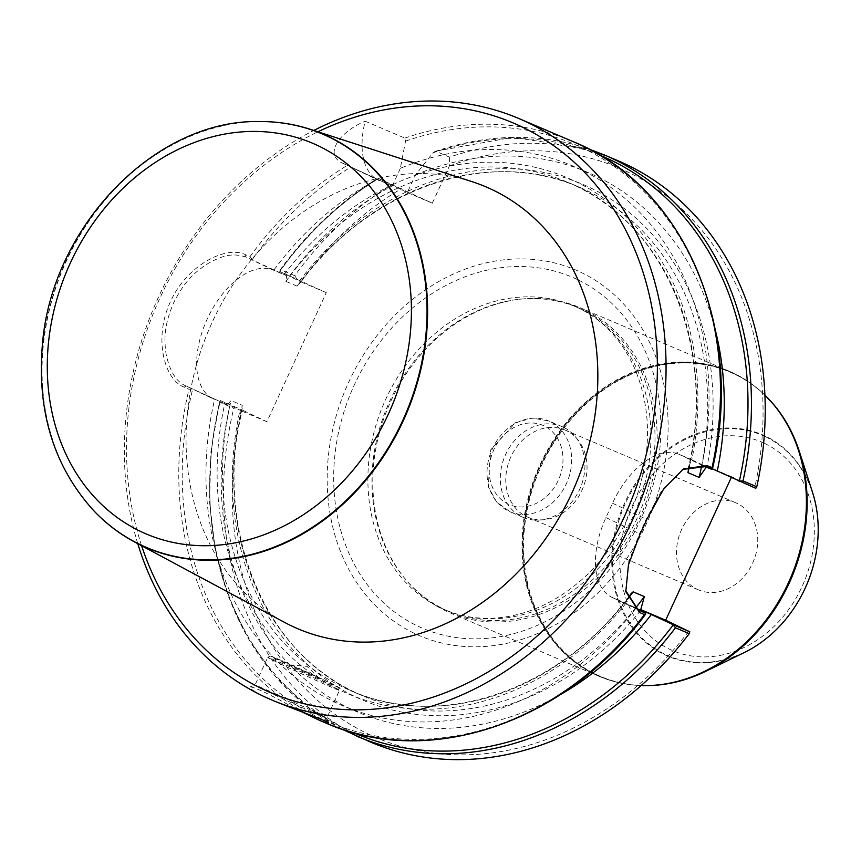 <?xml version="1.0" encoding="UTF-8"?>
<svg xmlns="http://www.w3.org/2000/svg" width="861" height="861" viewBox="0 0 861 861"><rect width="100%" height="100%" fill="white"/><g stroke="black" fill="none" stroke-linecap="round" stroke-linejoin="round"><path stroke-width="0.65" stroke-dasharray="4.3 3.23" d="M697.324 589.365A47.387 39.272 -66.9 0 0 698.551 589.914A47.387 39.272 -66.9 0 0 752.934 562.459A47.387 39.272 -66.9 0 0 736.919 503.276A47.387 39.272 -66.9 0 0 735.692 502.727A47.387 39.272 -66.9 0 0 681.309 530.182A47.387 39.272 -66.9 0 0 697.324 589.365M449.582 157.143L449.431 165.925L432.297 203.174L378.463 178.421L407.318 192.541L415.572 174.815L432.986 152.827L435.806 151.267L449.582 157.143A315.89 261.841 113.1 0 1 618.166 160.824M449.431 165.925A309.573 256.6 113.1 0 1 754.731 487.724L755.786 488.316M731.258 477.597L731.656 476.746L754.731 487.724M688.746 631.188A309.573 256.6 113.1 0 1 365.258 732.56A309.573 256.6 113.1 0 1 242.35 410.084L220.373 400.569L241.5 410.945L242.264 405.316L231.082 400.559L227.261 404.885L185.578 385.728L213.227 398.88A71.076 39.735 -64.6 0 1 207.523 318.366A71.076 39.735 -64.6 0 1 273.454 270.139L286.659 275.757L285.895 281.386L297.077 286.143L300.898 281.827L279.76 271.441L326.287 292.643L266.899 421.761L242.35 410.084M301.737 280.955A309.573 256.6 113.1 0 1 401.592 188.57M580.691 272.248A198.805 164.785 113.1 0 1 585.006 604.454A198.805 164.785 113.1 0 1 327.191 481.805A198.805 164.785 113.1 0 1 580.691 272.248M296.582 278.609L294.763 275.681A315.89 261.841 113.1 0 1 392.239 184.286M294.763 275.681L280.987 269.816L280.029 270.042M279.771 271.14A313.921 260.205 113.1 0 1 378.603 178.571L378.463 178.421A315.89 261.841 113.1 0 0 280.987 269.816L279.76 271.441M434.816 151.31L435.806 151.267A315.89 261.841 113.1 0 1 604.39 154.958M289.328 276.295A293.364 243.168 113.1 0 1 392.756 185.61M415.572 174.815A293.364 243.168 113.1 0 1 715.459 330.624M712.391 468.815L706.752 466.135L706.214 467.211M400.333 168.326L392.25 186.127L341.828 162.794L378.614 180.293A71.076 39.735 -64.6 0 1 365.193 121.197L404.831 138.083L405.531 141.129L400.333 168.326A293.364 243.168 113.1 0 1 702.027 464.639L711.703 469.546M227.261 404.885L186.417 386.105C176.709 382.402 169.961 371.877 166.173 354.528C163.138 334.843 165.947 321.357 173.47 303.083C182.554 285.411 190.765 274.487 208.018 263.541C225.582 253.575 234.773 253.683 245.805 256.987L286.659 275.757M688.929 466.404L691.534 459.656L702.027 464.639M252.499 259.839L250.013 256.621L245.17 254.565C225.69 245.137 186.31 265.726 170.478 301.716C153.441 337.189 163.838 379.626 184.189 387.159L189.022 389.226L193.112 388.957M274.089 269.805A293.364 243.168 113.1 0 1 377.516 179.12M137.782 543.678A315.89 261.841 113.1 0 1 313.791 130.441M301.447 711.681L289.092 705.181C267.211 693.062 254.199 686.981 250.077 686.927C248.646 687.874 253.672 691.211 265.145 696.958L274.142 700.983M392.25 186.127L342.646 163.159C323.553 154.765 339.191 131.905 365.193 121.197M370.596 742.085A315.89 261.841 113.1 0 1 233.772 408.286L237.195 407.727M220.373 400.569L219.996 402.421L233.772 408.286M353.677 732.722A313.921 260.205 113.1 0 1 220.147 400.763L219.996 402.421A315.89 261.841 113.1 0 0 356.82 736.22M560.446 694.59A293.364 243.168 113.1 0 1 303.233 677.801A293.364 243.168 113.1 0 1 229.941 405.413M633.997 607.145L625.549 603.12L627.82 598.739M636.031 608.114A293.364 243.168 113.1 0 1 331.883 700.736A293.364 243.168 113.1 0 1 214.701 398.923M141.613 545.734A309.573 256.6 113.1 0 1 317.924 131.776M472.194 181.714A240.133 199.042 -66.9 0 0 208.825 329.838A240.133 199.042 -66.9 0 0 284.517 622.363M311.165 710.282A39.488 0.753 24.7 0 0 274.584 693.406A39.488 0.753 24.7 0 0 254.985 685.119A39.488 0.753 24.7 0 0 254.974 685.13A39.488 0.753 24.7 0 0 290.523 702.318A39.488 0.753 24.7 0 0 326.717 718.128A39.488 0.753 24.7 0 0 326.717 718.106A39.488 0.753 24.7 0 0 311.165 710.282M312.963 675.304L289.834 664.929L312.963 675.304M300.898 281.827L326.287 292.643M214.066 399.256A71.076 39.735 -64.6 0 1 213.227 398.88M266.899 421.761L241.5 410.945M691.534 459.656L678.823 454.231A71.076 39.735 115.4 0 0 612.537 503.222L605.94 517.569A71.076 39.735 115.4 0 0 611.988 597.33A71.076 39.735 115.4 0 0 612.828 597.706L625.549 603.12M682.655 469.417L661.076 491.739L646.17 519.215A313.522 259.871 113.1 0 1 639.572 533.562L628.788 561.566L625.689 590.668M731.656 476.746L706.752 466.135M379.453 180.67A71.076 39.735 -64.6 0 1 378.614 180.293M432.297 203.174L407.318 192.541M764.902 395.124A165.839 137.469 -66.9 0 0 759.983 390.582A165.839 137.469 -66.9 0 0 733.497 373.147A165.839 137.469 -66.9 0 0 729.202 371.209A165.839 137.469 -66.9 0 0 537.738 469.923A165.839 137.469 -66.9 0 0 599.224 676.369A165.839 137.469 -66.9 0 0 634.525 685.141A165.839 137.469 -66.9 0 0 641.208 685.539M584.285 309.594A165.839 137.469 -66.9 0 0 579.98 307.657A165.839 137.469 -66.9 0 0 524.435 298.81A165.839 137.469 -66.9 0 0 388.526 406.37A165.839 137.469 -66.9 0 0 405.144 578.893A165.839 137.469 -66.9 0 0 450.012 612.817A165.839 137.469 -66.9 0 0 640.336 516.708A165.839 137.469 -66.9 0 0 584.285 309.594M582.445 309.669A165.054 136.813 -66.9 0 0 578.162 307.732A165.054 136.813 -66.9 0 0 522.875 298.928A165.054 136.813 -66.9 0 0 387.611 405.983A165.054 136.813 -66.9 0 0 404.153 577.677A165.054 136.813 -66.9 0 0 448.807 611.45A165.054 136.813 -66.9 0 0 638.227 515.793A165.054 136.813 -66.9 0 0 582.445 309.669M774.76 405.822A165.344 137.05 -66.9 0 0 734.455 374.094A165.344 137.05 -66.9 0 0 529.461 499.671A165.344 137.05 -66.9 0 0 655.759 685.238M812.526 492.352A120.4 99.801 -66.9 0 0 765.278 436.043A120.4 99.801 -66.9 0 0 612.386 548.328A120.4 99.801 -66.9 0 0 744.313 652.509M93.741 510.681A224.839 186.363 113.1 0 1 63.37 267.879A224.839 186.363 113.1 0 1 259.484 121.541M563.234 427.164A49.357 40.908 -66.9 0 0 561.953 426.582A49.357 40.908 -66.9 0 0 504.976 455.964A49.357 40.908 -66.9 0 0 523.273 517.407A49.357 40.908 -66.9 0 0 539.804 520.044A49.357 40.908 -66.9 0 0 580.249 488.026A49.357 40.908 -66.9 0 0 575.309 436.688A49.357 40.908 -66.9 0 0 563.234 427.164M566.204 430.575A47.387 39.272 -66.9 0 0 564.977 430.016A47.387 39.272 -66.9 0 0 510.272 458.224A47.387 39.272 -66.9 0 0 527.836 517.203A47.387 39.272 -66.9 0 0 543.711 519.732A47.387 39.272 -66.9 0 0 582.542 489.005A47.387 39.272 -66.9 0 0 577.796 439.713A47.387 39.272 -66.9 0 0 566.204 430.575M764.482 443.34A113.372 93.978 113.1 0 1 766.947 632.781A113.372 93.978 113.1 0 1 619.92 562.846A113.372 93.978 113.1 0 1 764.482 443.34M432.986 152.827A313.921 260.205 113.1 0 1 599.687 155.109M408.071 191.11A280.352 232.384 113.1 0 1 707.129 466.318M297.077 286.143A276.403 229.112 113.1 0 1 579.012 187.063A276.403 229.112 113.1 0 1 701.704 465.597M299.38 281.084A280.352 232.384 113.1 0 1 406.198 192.003M284.141 274.584A280.352 232.384 113.1 0 1 390.948 185.513M285.895 281.386A276.403 229.112 113.1 0 1 567.829 182.306A276.403 229.112 113.1 0 1 689.413 466.231M392.831 184.62A280.352 232.384 113.1 0 1 691.889 459.817M252.316 259.452A313.921 260.205 113.1 0 1 351.137 166.873M405.531 141.129A313.921 260.205 113.1 0 1 711.907 469.363M250.013 256.621A315.89 261.841 113.1 0 1 347.489 165.226M404.831 138.083A315.89 261.841 113.1 0 1 573.404 141.764M325.845 723.025A315.89 261.841 113.1 0 1 317.644 719.333A315.89 261.841 113.1 0 1 189.022 389.226M640.627 610.438A280.352 232.384 113.1 0 1 352.235 695.247A280.352 232.384 113.1 0 1 239.993 410.202M635.644 607.931A276.403 229.112 113.1 0 1 362.395 695.677A276.403 229.112 113.1 0 1 242.264 405.316M627.873 598.847A276.403 229.112 113.1 0 1 351.213 690.909A276.403 229.112 113.1 0 1 231.082 400.559M625.904 603.292A280.352 232.384 113.1 0 1 337.308 688.918A280.352 232.384 113.1 0 1 224.753 403.712M645.707 613.301A313.921 260.205 113.1 0 1 317.203 716.815A313.921 260.205 113.1 0 1 192.692 389.064M323.93 682.547A39.488 0.753 24.7 0 0 287.036 665.531A39.488 0.753 24.7 0 0 267.728 657.384A39.488 0.753 24.7 0 0 303.287 674.572A39.488 0.753 24.7 0 0 339.482 690.393A39.488 0.753 24.7 0 0 323.93 682.547M323.693 679.867A37.12 0.71 -155.3 0 1 319.108 679.114A37.12 0.71 -155.3 0 1 270.978 656.222A37.12 0.71 -155.3 0 1 323.693 679.867M273.454 270.139L245.805 256.987L245.17 254.565M612.828 597.706L637.398 609.394M612.537 503.222L646.751 519.484M605.94 517.569L640.1 533.938M678.823 454.231L705.019 466.694M186.417 386.105L184.189 387.159M578.377 307.937A165.054 136.813 -66.9 0 0 574.093 305.999A165.054 136.813 -66.9 0 0 383.543 404.25A165.054 136.813 -66.9 0 0 444.739 609.717A165.054 136.813 -66.9 0 0 634.159 514.071A165.054 136.813 -66.9 0 0 578.377 307.937M576.988 279.362A190.808 158.166 -66.9 0 0 333.691 480.492A190.808 158.166 -66.9 0 0 581.132 598.201A190.808 158.166 -66.9 0 0 576.988 279.362M759.983 390.582L764.902 395.091A165.71 137.351 -66.9 0 0 760.306 390.862A165.71 137.351 -66.9 0 0 733.852 373.448A165.71 137.351 -66.9 0 0 531.635 487.993A165.71 137.351 -66.9 0 0 634.955 685.184A165.71 137.351 -66.9 0 0 641.187 685.56L634.525 685.141M767.582 397.782A165.56 137.222 -66.9 0 0 734.132 373.728A165.56 137.222 -66.9 0 0 530.462 493.633A165.56 137.222 -66.9 0 0 644.986 685.636M765.461 436.721A119.84 99.338 -66.9 0 0 612.645 563.051A119.84 99.338 -66.9 0 0 768.055 636.979A119.84 99.338 -66.9 0 0 765.461 436.721M93.591 510.53A224.656 186.213 113.1 0 1 63.101 267.76A224.656 186.213 113.1 0 1 259.269 121.541M544.066 425.861A43.039 35.678 -66.9 0 0 489.188 471.225A43.039 35.678 -66.9 0 0 545.002 497.776A43.039 35.678 -66.9 0 0 544.066 425.861M549.953 421.503A49.357 40.908 -66.9 0 0 548.672 420.932A49.357 40.908 -66.9 0 0 491.696 450.314A49.357 40.908 -66.9 0 0 509.992 511.757A49.357 40.908 -66.9 0 0 566.635 483.15A49.357 40.908 -66.9 0 0 549.953 421.503M279.89 270.236C307.549 232.029 340.332 201.302 378.248 178.044M588.644 148.953L512.93 137.308L434.59 151.385M687.971 469.74C717.74 347.424 664.531 220.965 567.829 182.306L579.012 187.063C489.005 146.639 368.809 188.085 299.273 284.227M341.58 729.019L305.386 705.407L273.895 674.841L247.968 638.13L228.283 596.296L215.358 550.437L209.535 501.791L210.956 451.659L219.577 401.366M242.253 408.243C212.495 530.548 265.694 657.008 362.395 695.677L351.213 690.909C441.219 731.333 561.415 689.887 630.952 593.746M328.579 723.143L326.717 718.106L339.482 690.393C336.005 684.452 348.296 692.631 323.725 679.889L270.268 656.017L267.728 657.384L254.974 685.13L250.077 686.927M319.366 678.511L307.065 666.36L289.834 664.929M638.195 609.792L611.988 597.33M683.408 468.911L681.934 469.848M625.775 591.593L625.57 589.839M450.012 612.817L599.224 676.369M579.98 307.657L729.202 371.209M404.153 577.677L405.144 578.893M522.875 298.928L524.435 298.81M578.162 307.732L574.093 305.999L578.097 307.808C603.647 320.12 622.761 340.924 635.461 370.241C650.948 408.62 651.519 450.271 637.162 495.172C626.001 527.599 608.404 554.979 584.393 577.333C560.005 599.385 533.702 612.591 505.482 616.96C483.828 620.114 463.573 617.703 444.739 609.717L448.807 611.45M561.953 426.582L548.672 420.932L532.227 418.091L515.47 422.686L490.695 449.883L488.241 486.594L496.539 501.855L509.992 511.757L523.273 517.407M577.796 439.713L575.309 436.688M543.711 519.732L539.804 520.044M527.836 517.203L698.551 589.914M564.977 430.016L735.692 502.727"/><path stroke-width="1.29" d="M689.79 631.791L689.23 633.653L675.454 627.787L672.99 624.634L689.79 631.791L665.671 620.211L731.258 477.597M738.975 481.159L743.011 480.922A315.89 261.841 113.1 0 0 604.39 154.958L618.166 160.824A315.89 261.841 113.1 0 1 756.787 486.788L755.786 488.316L712.391 468.815M743.011 480.922L756.787 486.788M715.459 330.624A293.364 243.168 113.1 0 1 717.267 471.139M706.214 467.211L699.143 477.424L687.961 472.657L688.929 466.404M625.689 590.668L638.195 609.792L645.707 613.301L644.48 614.593L639.648 612.537L625.796 591.658L628.465 564.848L640.1 533.938A315.89 261.841 -66.9 0 0 646.751 519.484L663.573 489.113L683.483 468.868L707.204 465.661L712.036 467.727L711.907 469.363L705.019 466.694L682.655 469.417M712.477 468.75C745.303 330.043 684.484 186.342 573.404 141.764A315.89 261.841 113.1 0 1 712.036 467.727L711.907 469.363M313.791 130.441A315.89 261.841 113.1 0 1 518.989 118.581A315.89 261.841 113.1 0 1 636.107 511.811A315.89 261.841 113.1 0 1 271.419 699.842A315.89 261.841 113.1 0 1 263.229 696.151A315.89 261.841 113.1 0 1 137.782 543.678M274.411 701.091C299.94 711.584 329.053 721.486 328.579 723.143C328.676 723.767 325.523 722.777 319.14 720.173L301.447 711.681M689.23 633.653A315.89 261.841 113.1 0 1 370.596 742.085L341.58 729.019M627.82 598.739L630.952 593.746L633.147 591.83L644.329 596.598L640.756 609.599L672.99 624.634M651.271 614.603A293.364 243.168 113.1 0 1 560.446 694.59M645.718 613.021L633.997 607.145M645.427 614.388L644.48 614.593A315.89 261.841 113.1 0 1 325.845 723.025L319.14 720.173M317.924 131.776A309.573 256.6 113.1 0 1 655.673 401.151A309.573 256.6 113.1 0 1 262.616 689.026A309.573 256.6 113.1 0 1 141.613 545.734M134.241 541.773L284.517 622.363A240.133 199.042 -66.9 0 0 569.691 497.701A240.133 199.042 -66.9 0 0 492.277 189.711A240.133 199.042 -66.9 0 0 472.194 181.714L309.96 129.204A224.839 186.363 113.1 0 1 328.762 136.673A224.839 186.363 113.1 0 1 403.163 420.986A224.839 186.363 113.1 0 1 140.892 545.142A224.839 186.363 113.1 0 1 134.241 541.773A224.839 186.363 113.1 0 1 93.892 510.831A224.839 186.363 113.1 0 1 93.741 510.681M640.756 609.599L665.671 620.211M641.208 685.539A165.839 137.469 -66.9 0 0 790.689 577.656A165.839 137.469 -66.9 0 0 764.902 395.124M655.759 685.238A165.344 137.05 -66.9 0 0 655.964 685.227A165.344 137.05 -66.9 0 0 705.654 671.365A165.344 137.05 -66.9 0 0 799.331 451.412A165.344 137.05 -66.9 0 0 774.9 405.983A165.344 137.05 -66.9 0 0 774.76 405.822M705.654 671.365L744.313 652.509A120.4 99.801 -66.9 0 0 812.526 492.352L799.331 451.412M259.484 121.541A224.839 186.363 113.1 0 1 259.688 121.541A224.839 186.363 113.1 0 1 309.96 129.204M599.687 155.109A313.921 260.205 113.1 0 1 739.362 481.062M701.704 465.597A276.403 229.112 113.1 0 1 699.143 477.424M689.413 466.231A276.403 229.112 113.1 0 1 687.961 472.657M675.454 627.787A315.89 261.841 113.1 0 1 356.82 736.22M673.162 625A313.921 260.205 113.1 0 1 353.677 732.722M641.144 609.782A280.352 232.384 113.1 0 1 640.627 610.438M644.329 596.598A276.403 229.112 113.1 0 1 635.644 607.931M633.147 591.83A276.403 229.112 113.1 0 1 627.873 598.847M637.398 609.394L639.023 610.169L639.648 612.537M705.019 466.694L707.204 465.661M644.986 685.636A165.56 137.222 -66.9 0 0 655.544 685.259L641.187 685.56A165.71 137.351 -66.9 0 0 790.99 577.785A165.71 137.351 -66.9 0 0 764.902 395.091L774.631 405.66A165.56 137.222 -66.9 0 0 767.582 397.782M655.964 685.227L655.544 685.259A165.56 137.222 -66.9 0 0 791.216 577.882A165.56 137.222 -66.9 0 0 774.631 405.66L774.9 405.983M140.655 531.463A212.344 176.01 -66.9 0 0 411.397 307.646A212.344 176.01 -66.9 0 0 136.038 176.645A212.344 176.01 -66.9 0 0 140.655 531.463M140.558 544.798A224.656 186.213 113.1 0 1 93.591 510.53C53.909 466.63 36.84 411.407 42.383 344.863C51.402 227.089 154.851 119.41 259.269 121.541A224.656 186.213 113.1 0 1 417.305 380.81A224.656 186.213 113.1 0 1 140.558 544.798M604.39 154.958L588.644 148.953M573.404 141.764L518.989 118.581M274.132 701.005L271.419 699.842M645.567 614.205C566.14 722.519 429.295 769.347 325.845 723.025"/></g></svg>
